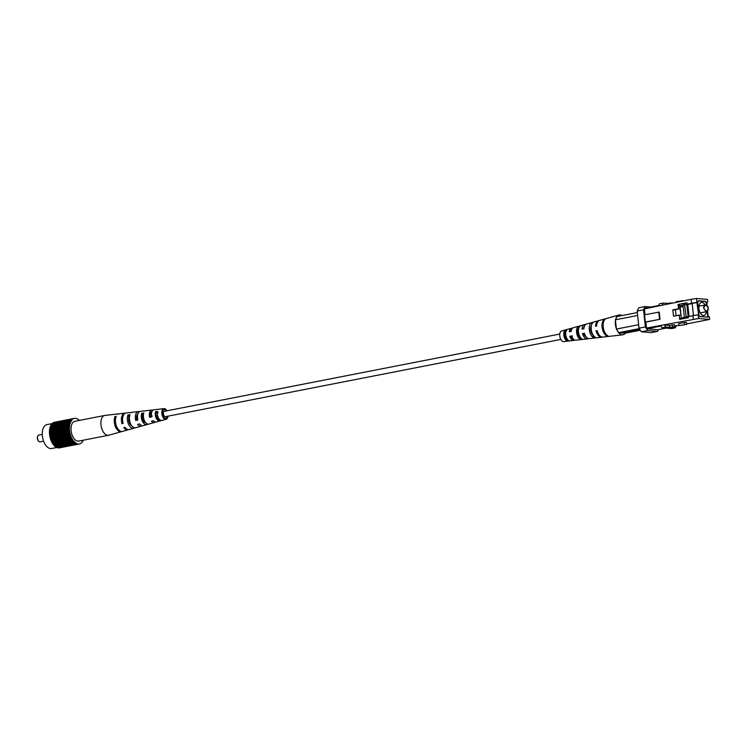 <?xml version="1.0" encoding="UTF-8"?>
<svg xmlns="http://www.w3.org/2000/svg" width="747" height="747" viewBox="0 0 747 747"><rect width="100%" height="100%" fill="white"/><g stroke="black" fill="none" stroke-linecap="round" stroke-linejoin="round"><path stroke-width="1.12" d="M164.657 411.27A2.736 1.513 78.9 0 0 164.424 411.28A2.736 1.513 78.9 0 0 163.425 414.053A2.736 1.513 78.9 0 0 165.236 416.667A2.736 1.513 78.9 0 0 165.47 416.658A2.736 1.513 78.9 0 0 165.694 416.574M686.67 324.422L686.456 322.433L684.317 322.517L678.631 323.628L678.846 325.617L686.67 324.422L678.846 325.617M669.76 327.391L674.737 326.756L674.522 324.768L669.545 325.403L664.419 324.982L665.773 327.065L669.76 327.391L669.545 325.403M674.644 325.823L678.827 325.449M707.596 311.135L708.044 315.393L708.586 316.793L709.379 316.859L709.65 319.427L686.614 323.927M709.65 319.427L698.622 318.511L646.463 328.064L646.93 328.783L657.958 329.698L666.063 328.11M674.737 326.756L671.31 327.522L675.297 327.849L676.231 325.963M691.152 299.314L696.484 298.492L696.904 302.432L691.573 303.263L691.152 299.314L644.409 308.866L645.044 314.73M696.484 298.492L707.512 299.407L707.783 301.984L707.017 302.133M658.583 305.682L659.508 303.786L663.205 303.067L667.192 303.394L667.258 303.982M663.205 303.067L662.272 304.953M706.671 305.262L706.447 303.123L705.28 301.33L698.389 300.761L697.586 302.395L699.089 316.448L707.951 317.186L707.325 311.359M706.989 305.504L706.998 301.919L707.783 301.984M681.292 317.989L698.594 314.608L696.904 302.432M698.202 314.571L698.622 318.511M679.247 304.599L679.396 305.971L683.944 305.075L683.794 303.712L678.071 304.496L678.528 308.782L672.842 309.893L673.514 316.205L679.2 315.094L679.658 319.38L688.473 317.652L688.323 316.28M693.449 315.309L692.189 303.469L697.296 302.47M685.242 317.214L685.354 318.259M691.573 303.263L687.025 304.15L686.876 302.778L683.794 303.712M686.876 302.778L678.071 304.496M650.833 307.017L645.137 306.55L643.541 309.809L645.371 326.953L647.705 330.548L657.547 331.36L658.406 329.614M644.409 308.866L644.736 308.212L658.677 305.495M645.828 322.069L645.333 322.022L644.558 314.823L659.265 312.087L660.031 319.286L645.828 322.069L646.463 328.064M693.291 319.333L692.871 315.393M643.541 309.809L637.172 311.06L638.778 307.792L645.137 306.55M637.172 311.06L639.002 328.194L645.371 326.953M647.705 330.548L641.337 331.789L651.179 332.611L657.547 331.36M641.337 331.789L639.002 328.194M660.946 326.047L646.93 328.783M665.773 327.065L662.075 327.784L671.6 328.577L675.297 327.849M662.075 327.784L660.721 325.701M645.333 322.022L660.031 319.286M658.77 312.05L659.545 319.249M704.664 301.452L705.28 301.33M692.198 303.553L687.408 304.487M684.607 305.028L679.695 305.99L679.807 307.082M679.966 315.15L679.2 315.094M674.317 310.014L672.842 309.893M679.294 308.847L678.528 308.782M687.025 304.15L683.944 305.075M672.207 303.021L667.192 303.394M684.131 300.686L676.278 301.62L676.343 302.208M708.315 308.343C706.41 304.44 704.916 304.384 703.842 308.184C705.738 312.078 707.232 312.134 708.315 308.343L708.315 308.371M708.193 309.921L706.335 311.658L703.655 308.194C703.59 306.167 704.244 305.065 705.616 304.907L707.344 305.943M700.266 312.89L706.69 311.639L708.352 308.352C708.175 306.307 707.148 305.168 705.261 304.935L705.616 304.907M705.084 304.972A6.602 3.651 78.9 0 0 701.975 302.414A6.602 3.651 78.9 0 0 701.405 302.442A6.602 3.651 78.9 0 0 698.996 309.127A6.602 3.651 78.9 0 0 703.366 315.439A6.602 3.651 78.9 0 0 703.945 315.411A6.602 3.651 78.9 0 0 706.401 311.695M684.373 317.382L683.225 306.662L680.125 307.017L681.311 318.129L682.011 318.913M676.119 315.692L675.465 309.594L680.013 308.707L680.984 315.038L679.228 315.383M680.125 307.017L678.369 307.362M698.277 300.985L697.698 302.572L699.071 316.298M692.208 303.646L684.597 304.888L686.241 316.915M688.995 316.149L687.754 304.515M684.616 305.121L679.705 306.083M699.164 316.28L707.222 317.12M707.829 316.999L707.232 311.424M706.569 305.196L706.363 303.291L705.196 301.489L698.501 300.938M687.184 316.625L685.877 316.887M686.866 304.44L688.136 316.336M680.685 315.019L679.219 315.299M583.463 328.129A5.182 2.867 -101.1 0 1 583.893 328.615M585.218 335.394A5.182 2.867 -101.1 0 1 585.004 336.001M571.754 336.187A4.613 2.549 -101.1 0 1 571.502 337.84M573.36 339.007A4.771 2.643 -101.1 0 1 573.294 339.007A4.771 2.643 -101.1 0 1 570.661 336.365L572.594 335.973M564.517 333.806A4.342 2.409 -101.1 0 1 565.311 337.868M584.369 335.179A6.835 3.782 78.9 0 0 584.369 333.582M621.896 315.579A10.085 5.584 78.9 0 0 620.047 314.917A10.085 5.584 78.9 0 0 618.936 315.019L599.664 320.388A8.516 4.715 78.9 0 0 596.61 326.047L595.527 326.271A8.422 4.659 -101.1 0 1 598.543 320.696L586.535 324.039A7.442 4.118 78.9 0 0 583.883 328.708L581.988 329.1A7.283 4.034 -101.1 0 1 584.584 324.581L573.407 327.69A6.378 3.53 78.9 0 0 571.166 331.369L569.27 331.771A6.219 3.446 -101.1 0 1 571.455 328.232L561.679 330.949A5.425 2.997 78.9 0 0 559.839 336.523A5.425 2.997 78.9 0 0 563.415 341.594A5.425 2.997 78.9 0 0 563.752 341.584L573.836 340.427A6.219 3.446 -101.1 0 1 573.444 340.436A6.219 3.446 -101.1 0 1 569.756 336.29L571.651 335.898A6.378 3.53 78.9 0 0 575.451 340.202A6.378 3.53 78.9 0 0 575.853 340.193L587.375 338.867A7.283 4.034 -101.1 0 1 586.918 338.877A7.283 4.034 -101.1 0 1 582.473 333.629L584.369 333.237A7.442 4.118 78.9 0 0 588.925 338.643A7.442 4.118 78.9 0 0 589.383 338.634L601.774 337.214A8.422 4.659 -101.1 0 1 601.242 337.224A8.422 4.659 -101.1 0 1 596.013 330.8L597.096 330.566A8.516 4.715 78.9 0 0 602.39 337.093A8.516 4.715 78.9 0 0 602.922 337.084L622.802 334.796A10.085 5.584 78.9 0 0 625.332 333.162M571.455 328.232A6.219 3.446 -101.1 0 1 572.137 328.166A6.219 3.446 -101.1 0 1 572.482 328.222M584.584 324.581A7.283 4.034 -101.1 0 1 585.377 324.506A7.283 4.034 -101.1 0 1 585.601 324.534M639.283 328.633L618.721 332.648L616.845 329.763A10.085 5.584 78.9 0 0 622.167 334.805A10.085 5.584 78.9 0 0 622.802 334.796M602.334 337.084A8.422 4.659 -101.1 0 1 601.774 337.214M588.337 338.531A7.283 4.034 -101.1 0 1 587.375 338.867M574.788 340.044A6.219 3.446 -101.1 0 1 573.836 340.427M615.453 320.388A10.085 5.584 78.9 0 0 616.322 328.465L615.397 319.8L616.994 316.541L637.331 312.563M618.936 315.019A10.085 5.584 78.9 0 0 615.705 319.156M598.543 320.696A8.422 4.659 -101.1 0 1 599.113 320.603M607.965 335.907A9.057 5.014 -101.1 0 1 603.184 326.934A9.057 5.014 -101.1 0 1 606.116 318.605L604.986 318.922A8.973 4.968 78.9 0 0 602.101 327.158A8.973 4.968 78.9 0 0 606.816 336.038L607.965 335.907M595.35 337.327A8.058 4.463 -101.1 0 1 591.25 329.427A8.058 4.463 -101.1 0 1 593.716 322.069L591.745 322.62A7.9 4.37 78.9 0 0 589.346 329.819A7.9 4.37 78.9 0 0 593.342 337.551L595.35 337.327M581.866 338.83A6.994 3.866 -101.1 0 1 578.495 332.088A6.994 3.866 -101.1 0 1 580.475 325.785L578.505 326.336A6.835 3.782 78.9 0 0 576.591 332.48A6.835 3.782 78.9 0 0 579.859 339.054L581.866 338.83M568.392 340.315A5.92 3.277 -101.1 0 1 565.74 334.74A5.92 3.277 -101.1 0 1 567.234 329.52L565.264 330.071A5.761 3.193 78.9 0 0 563.845 335.142A5.761 3.193 78.9 0 0 566.385 340.529L568.392 340.315M586.106 336.804A5.341 2.96 -101.1 0 1 583.659 333.732L584.471 333.564M583.248 328.839A5.341 2.96 -101.1 0 1 584.182 326.962M570.25 331.565A4.771 2.643 -101.1 0 1 571.548 329.726M591.419 325.552A5.668 3.137 78.9 0 0 593.09 335.216L593.342 337.551M578.505 326.336L578.701 328.185A5.098 2.82 78.9 0 0 577.58 332.564A5.098 2.82 78.9 0 0 579.663 337.205L580.214 337.121M566.039 331.285L565.414 331.435A4.529 2.502 78.9 0 0 564.545 335.198A4.529 2.502 78.9 0 0 566.235 339.175L567.216 339.035M616.845 329.763L616.322 328.465M640.328 330.239L625.211 333.19L622.653 332.975M622.456 332.957A2.456 1.354 -101.1 0 1 622.195 333.069A2.456 1.354 -101.1 0 1 621.476 332.882L639.731 329.315M621.476 332.882L618.721 332.648M616.387 329.053L638.629 324.712M637.639 315.458L615.397 319.8M606.704 335.001L606.816 336.038M591.745 322.62L591.904 324.086M579.663 337.205L579.859 339.054M565.264 330.071L565.414 331.435M566.235 339.175L566.385 340.529M596.013 330.8L597.18 330.893M582.473 333.629L583.659 333.732M569.756 336.29L570.661 336.365M118.54 413.922A9.057 5.014 78.9 0 0 117.951 413.922L104.991 415.416A10.085 5.584 78.9 0 0 104.748 415.453A10.085 5.584 78.9 0 0 102.666 416.77A10.085 5.584 78.9 0 0 102.479 430.393A10.085 5.584 78.9 0 0 108.614 435.249A10.085 5.584 78.9 0 0 108.847 435.193L121.416 431.691A9.057 5.014 78.9 0 0 121.966 431.477M104.748 415.453L74.905 421.28A10.085 5.584 78.9 0 0 72.636 436.22A10.085 5.584 78.9 0 0 78.771 441.075L108.614 435.249M143.443 414.818L142.537 414.958A5.182 2.867 78.9 0 0 143.032 420.075A5.182 2.867 78.9 0 0 145.842 422.905M129.483 416.947L128.932 417.031A5.752 3.184 78.9 0 0 131.817 425.865M159.662 419.665L159.354 419.739A4.613 2.549 78.9 0 1 156.767 417.498A4.613 2.549 78.9 0 1 156.151 412.895L158.177 412.587M157.934 409.337A5.92 3.277 78.9 0 0 157.701 409.356L153.957 409.786A6.219 3.446 78.9 0 0 152.519 410.617A6.219 3.446 78.9 0 0 151.678 416.845L149.615 417.321L152.341 416.051M150.315 416.49A4.856 2.689 -101.1 0 1 151.071 412.167A4.856 2.689 -101.1 0 1 151.949 411.56M144.685 410.915A6.994 3.866 78.9 0 0 144.162 410.906L140.417 411.345A7.283 4.034 78.9 0 0 138.737 412.316A7.283 4.034 78.9 0 0 137.85 420.029L135.786 420.496L137.663 419.207M136.692 419.412A5.425 3.007 -101.1 0 1 137.495 414.286A5.425 3.007 -101.1 0 1 137.887 413.913M139.894 424.203A5.425 3.007 -101.1 0 1 139.381 423.997M153.817 421.084A4.856 2.689 -101.1 0 1 152.864 420.897M166.254 410.925A4.342 2.409 78.9 0 0 164.163 409.692A4.342 2.409 78.9 0 0 163.22 410.271A4.342 2.409 78.9 0 0 162.827 415.36A4.342 2.409 78.9 0 0 165.834 418.217A4.342 2.409 78.9 0 0 166.674 417.666A4.342 2.409 78.9 0 0 167.3 416.294M142.537 414.958L141.762 413.296A6.994 3.866 78.9 0 0 142.35 421.14A6.994 3.866 78.9 0 0 146.842 424.623A6.994 3.866 78.9 0 0 147.028 424.557L146.552 423.54M141.762 413.296L143.816 413.054A6.835 3.782 -101.1 0 0 144.423 420.701A6.835 3.782 -101.1 0 0 148.793 424.081A6.835 3.782 -101.1 0 0 148.952 424.025L147.028 424.557M115.71 417.956L115.038 416.509A9.057 5.014 78.9 0 0 115.477 426.882A9.057 5.014 78.9 0 0 121.416 431.691M115.038 416.509L116.215 416.368A8.973 4.968 -101.1 0 0 116.653 426.63A8.973 4.968 -101.1 0 0 122.536 431.383L128.12 429.824A8.516 4.715 -101.1 0 1 123.787 427.573L124.964 427.303A8.422 4.659 78.9 0 0 129.24 429.516L133.713 428.274A8.058 4.463 78.9 0 0 134.115 428.124L133.853 427.564M128.932 417.031L127.952 414.949A8.058 4.463 78.9 0 0 128.475 424.1A8.058 4.463 78.9 0 0 133.713 428.274M127.952 414.949L130.015 414.706A7.9 4.37 -101.1 0 0 130.538 423.661A7.9 4.37 -101.1 0 0 135.665 427.732A7.9 4.37 -101.1 0 0 136.038 427.592L134.115 428.124M156.151 412.895L155.572 411.662A5.92 3.277 78.9 0 0 156.226 418.152A5.92 3.277 78.9 0 0 159.933 420.981L159.354 419.739M155.572 411.662L157.626 411.42A5.761 3.193 -101.1 0 0 158.28 417.685A5.761 3.193 -101.1 0 0 161.847 420.449L159.933 420.981M168.01 416.154A5.425 2.997 -101.1 0 1 167.104 418.581A5.425 2.997 -101.1 0 1 166.114 419.263A5.425 2.997 -101.1 0 1 162.323 415.762A5.425 2.997 -101.1 0 1 162.79 409.347A5.425 2.997 -101.1 0 1 164.032 408.628A5.425 2.997 -101.1 0 1 166.964 410.785M149.615 417.321A6.378 3.53 -101.1 0 1 150.474 410.869A6.378 3.53 -101.1 0 1 151.94 410.019A6.378 3.53 -101.1 0 1 152.995 410.168M135.786 420.496A7.442 4.118 -101.1 0 1 136.682 412.568A7.442 4.118 -101.1 0 1 138.4 411.569A7.442 4.118 -101.1 0 1 139.456 411.681M131.425 412.503A8.058 4.463 78.9 0 0 130.622 412.465L126.01 412.998A8.422 4.659 78.9 0 0 124.077 414.127A8.422 4.659 78.9 0 0 123.143 423.39L121.966 423.661A8.516 4.715 -101.1 0 1 122.9 414.268A8.516 4.715 -101.1 0 1 124.861 413.128A8.516 4.715 -101.1 0 1 125.449 413.128M128.671 429.609A8.516 4.715 -101.1 0 1 128.12 429.824M142.182 425.678A7.442 4.118 -101.1 0 1 141.248 426.173A7.442 4.118 -101.1 0 1 137.616 424.408L139.67 423.932A7.283 4.034 78.9 0 0 143.209 425.631L146.842 424.623M155.301 421.99A6.378 3.53 -101.1 0 1 154.377 422.522A6.378 3.53 -101.1 0 1 151.445 421.224L153.499 420.757A6.219 3.446 78.9 0 0 156.338 421.98L166.114 419.263M156.534 415.967A6.378 3.53 -101.1 0 1 156.674 417.274M143.854 419.142A7.442 4.118 -101.1 0 1 143.891 421.597M117.951 413.922A9.057 5.014 78.9 0 0 116.924 414.249L118.091 414.109A8.973 4.968 -101.1 0 1 119.1 413.791L124.861 413.128M130.622 412.465A8.058 4.463 78.9 0 0 129.838 412.689L131.892 412.447A7.9 4.37 -101.1 0 1 132.639 412.232L138.4 411.569M144.162 410.906A6.994 3.866 78.9 0 0 143.639 411.037L145.702 410.794A6.835 3.782 -101.1 0 1 146.179 410.682L151.94 410.019M157.701 409.356A5.92 3.277 78.9 0 0 157.458 409.403L159.513 409.16A5.761 3.193 -101.1 0 1 159.718 409.123L164.032 408.628M157.524 418.712A4.771 2.643 78.9 0 0 157.682 415.995M157.654 415.771L155.703 416.116M144.32 422.083A5.341 2.96 78.9 0 0 144.601 421.075M143.629 418.227L142.612 418.404A5.425 3.007 -101.1 0 1 142.724 419.198M130.557 424.847A5.948 3.296 78.9 0 0 130.734 424.091M129.642 420.682L129.511 420.701A5.995 3.315 -101.1 0 1 129.717 423.568M136.524 417.638A5.668 3.137 -101.1 0 1 137.028 419.338M162.472 412.344A4.529 2.502 -101.1 0 1 163.266 416.406M121.966 423.661L122.919 422.513M38.527 441.01A2.783 1.541 -101.1 0 1 38.321 440.823A2.783 1.541 -101.1 0 1 37.35 438.452A2.783 1.541 -101.1 0 1 37.527 436.743A2.783 1.541 -101.1 0 1 37.639 436.491M42.271 434.39L38.825 435.062A3.474 1.924 78.9 0 0 37.742 436.164A3.474 1.924 78.9 0 0 37.527 438.312A3.474 1.924 78.9 0 0 38.741 441.272A3.474 1.924 78.9 0 0 40.161 441.888L43.606 441.216M56.735 447.5L51.599 448.508A12.167 6.732 -101.1 0 1 42.383 435.987A12.167 6.732 -101.1 0 1 46.94 424.623L52.262 423.577M79.089 420.468L79.154 420.169A13.035 7.218 -101.1 0 0 78.911 419.954L78.519 419.627A13.035 7.218 -101.1 0 0 78.267 419.44L77.875 419.179A13.035 7.218 -101.1 0 0 77.623 419.03L77.221 418.815A13.035 7.218 -101.1 0 0 76.969 418.703L76.567 418.553A13.035 7.218 -101.1 0 0 76.315 418.479L75.914 418.385A13.035 7.218 -101.1 0 0 75.662 418.339L75.27 418.311A13.035 7.218 -101.1 0 0 75.017 418.311L74.635 418.339A13.035 7.218 -101.1 0 0 74.392 418.376L54.12 422.344A13.035 7.218 -101.1 0 0 53.887 422.419L53.905 422.494M81.918 441.953L82.058 442.243A13.035 7.218 -101.1 0 1 81.871 442.457L81.563 442.775A13.035 7.218 -101.1 0 1 81.367 442.952L81.04 443.214A13.035 7.218 -101.1 0 1 80.825 443.363L80.48 443.569A13.035 7.218 -101.1 0 1 80.256 443.681L79.892 443.821A13.035 7.218 -101.1 0 1 79.658 443.895L79.285 443.979A13.035 7.218 -101.1 0 1 79.042 444.017L78.659 444.045A13.035 7.218 -101.1 0 1 78.407 444.045L78.015 444.017A13.035 7.218 -101.1 0 1 77.763 443.97L77.361 443.877A13.035 7.218 -101.1 0 1 77.109 443.802L76.708 443.653A13.035 7.218 -101.1 0 1 76.455 443.541L76.054 443.326A13.035 7.218 -101.1 0 1 75.802 443.176L75.41 442.915A13.035 7.218 -101.1 0 1 75.158 442.728L74.775 442.411A13.035 7.218 -101.1 0 1 74.523 442.187L74.149 441.813A13.035 7.218 -101.1 0 1 73.916 441.561L73.551 441.141A13.035 7.218 -101.1 0 1 73.318 440.861L72.973 440.394A13.035 7.218 -101.1 0 1 72.758 440.086L72.431 439.581A13.035 7.218 -101.1 0 1 72.226 439.245L71.917 438.694A13.035 7.218 -101.1 0 1 71.721 438.34L71.441 437.761A13.035 7.218 -101.1 0 1 71.264 437.378L71.002 436.771A13.035 7.218 -101.1 0 1 70.844 436.369L70.61 435.734A13.035 7.218 -101.1 0 1 70.479 435.324L70.274 434.67A13.035 7.218 -101.1 0 1 70.153 434.25L69.975 433.577A13.035 7.218 -101.1 0 1 69.882 433.148L69.742 432.466A13.035 7.218 -101.1 0 1 69.658 432.027L69.555 431.346A13.035 7.218 -101.1 0 1 69.499 430.907L69.424 430.225A13.035 7.218 -101.1 0 1 69.387 429.786L69.35 429.105A13.035 7.218 -101.1 0 1 69.331 428.675L69.331 428.012A13.035 7.218 -101.1 0 1 69.34 427.583L69.368 426.929A13.035 7.218 -101.1 0 1 69.406 426.528L69.471 425.893A13.035 7.218 -101.1 0 1 69.518 425.491L69.62 424.884A13.035 7.218 -101.1 0 1 69.695 424.511L69.826 423.932A13.035 7.218 -101.1 0 1 69.919 423.577L70.087 423.035A13.035 7.218 -101.1 0 1 70.209 422.699L70.405 422.195A13.035 7.218 -101.1 0 1 70.535 421.887L70.76 421.429A13.035 7.218 -101.1 0 1 70.918 421.149L71.17 420.729A13.035 7.218 -101.1 0 1 71.338 420.486L71.619 420.113A13.035 7.218 -101.1 0 1 71.805 419.898L72.114 419.581A13.035 7.218 -101.1 0 1 72.31 419.403L72.636 419.142A13.035 7.218 -101.1 0 1 72.851 418.992L73.197 418.787A13.035 7.218 -101.1 0 1 73.421 418.675L73.785 418.535A13.035 7.218 -101.1 0 1 74.018 418.46M82.954 440.254L82.917 440.926A13.035 7.218 -101.1 0 1 82.758 441.206L82.506 441.626A13.035 7.218 -101.1 0 1 82.338 441.869M79.285 443.979L59.386 447.873A13.035 7.218 -101.1 0 1 59.144 447.911L59.144 447.864M78.659 444.045L58.761 447.929A13.035 7.218 -101.1 0 1 58.518 447.929L58.499 447.827M78.015 444.017L58.117 447.901A13.035 7.218 -101.1 0 1 57.864 447.864L57.855 447.686M77.361 443.877L57.472 447.77A13.035 7.218 -101.1 0 1 57.211 447.686L57.211 447.462M76.708 443.653L56.819 447.537A13.035 7.218 -101.1 0 1 56.557 447.425L56.576 447.136M76.054 443.326L56.165 447.21A13.035 7.218 -101.1 0 1 55.904 447.061L55.904 446.725M75.41 442.915L55.511 446.799A13.035 7.218 -101.1 0 1 55.259 446.613L55.213 446.23M74.775 442.411L54.876 446.295A13.035 7.218 -101.1 0 1 54.634 446.071L54.559 445.642M74.149 441.813L54.251 445.698A13.035 7.218 -101.1 0 1 54.017 445.445L53.924 444.979M73.551 441.141L53.653 445.025A13.035 7.218 -101.1 0 1 53.429 444.745L53.326 444.232M72.973 440.394L53.074 444.278A13.035 7.218 -101.1 0 1 52.86 443.97L52.766 443.419M72.431 439.581L52.533 443.466A13.035 7.218 -101.1 0 1 52.327 443.13L52.243 442.541M71.917 438.694L52.019 442.579A13.035 7.218 -101.1 0 1 51.832 442.224L51.758 441.598M71.441 437.761L51.543 441.645A13.035 7.218 -101.1 0 1 51.366 441.262L51.31 440.618M71.002 436.771L51.113 440.655A13.035 7.218 -101.1 0 1 50.955 440.254L50.917 439.581M70.61 435.734L50.721 439.619A13.035 7.218 -101.1 0 1 50.581 439.208L50.572 438.517M70.274 434.67L50.376 438.554A13.035 7.218 -101.1 0 1 50.254 438.134L50.273 437.425M69.975 433.577L50.086 437.462A13.035 7.218 -101.1 0 1 49.984 437.032L50.03 436.313M69.742 432.466L49.844 436.351A13.035 7.218 -101.1 0 1 49.769 435.921L69.658 432.027M69.555 431.346L49.657 435.23L49.956 435.884M49.657 435.23A13.035 7.218 -101.1 0 1 49.601 434.791L69.499 430.907M69.424 430.225L49.526 434.11L49.788 434.754M49.526 434.11A13.035 7.218 -101.1 0 1 49.489 433.671L69.387 429.786M69.35 429.105L49.451 432.989L49.685 433.633M49.451 432.989A13.035 7.218 -101.1 0 1 49.442 432.56L69.331 428.675M69.331 428.012L49.433 431.897L49.638 432.522M49.433 431.897A13.035 7.218 -101.1 0 1 49.442 431.477L69.34 427.583M69.368 426.929L49.479 430.823L49.647 431.43M49.479 430.823A13.035 7.218 -101.1 0 1 49.507 430.412L69.406 426.528M69.471 425.893L49.573 429.777L49.722 430.365M49.573 429.777A13.035 7.218 -101.1 0 1 49.629 429.385L69.518 425.491M69.62 424.884L49.722 428.778L49.853 429.338M49.722 428.778A13.035 7.218 -101.1 0 1 49.797 428.395L69.695 424.511M69.826 423.932L49.937 427.816L50.04 428.348M49.937 427.816A13.035 7.218 -101.1 0 1 50.03 427.461L69.919 423.577M70.087 423.035L50.198 426.92L50.292 427.415M50.198 426.92A13.035 7.218 -101.1 0 1 50.31 426.584L70.209 422.699M70.405 422.195L50.6 426.528M50.507 426.079A13.035 7.218 -101.1 0 1 50.637 425.771L70.535 421.887M70.76 421.429L50.964 425.715M50.871 425.314A13.035 7.218 -101.1 0 1 51.02 425.034L70.918 421.149M71.17 420.729L51.384 424.959M51.272 424.613A13.035 7.218 -101.1 0 1 51.45 424.371L71.768 420.402M71.619 420.113L51.87 424.287M51.73 424.007A13.035 7.218 -101.1 0 1 51.916 423.782L71.805 419.898M72.114 419.581L52.318 423.708M52.215 423.474A13.035 7.218 -101.1 0 1 52.421 423.288L72.31 419.403M72.636 419.142L52.813 423.213M52.748 423.026A13.035 7.218 -101.1 0 1 52.953 422.877L72.851 418.992M73.197 418.787L53.345 422.802M53.298 422.681A13.035 7.218 -101.1 0 1 53.523 422.569L73.421 418.675M74.392 418.376L54.503 422.27M79.042 444.017L59.144 447.911M78.407 444.045L58.518 447.929M77.763 443.97L57.864 447.864M77.109 443.802L57.211 447.686M76.455 443.541L56.557 447.425M75.802 443.176L55.904 447.061M75.158 442.728L55.259 446.613M74.523 442.187L54.634 446.071M73.916 441.561L54.017 445.445M73.318 440.861L53.429 444.745M72.758 440.086L52.86 443.97M72.226 439.245L52.327 443.13M71.721 438.34L51.832 442.224M71.264 437.378L51.366 441.262M70.844 436.369L50.955 440.254M70.479 435.324L50.581 439.208M70.153 434.25L50.254 438.134M69.882 433.148L49.984 437.032M73.785 418.535L53.887 422.419M71.329 421.009L51.431 424.894M70.928 421.682L51.029 425.566M70.573 422.428L50.684 426.313M70.274 423.241L50.376 427.125M70.013 424.119L50.124 428.003M69.816 425.043L49.918 428.937M69.667 426.023L49.769 429.908M69.574 427.041L49.675 430.926M69.527 428.087L49.638 431.971M69.546 429.151L49.657 433.036M69.62 430.235L49.722 434.128M69.742 431.327L49.853 435.221M70.069 433.101L50.17 436.986M70.33 434.175L50.441 438.059M70.648 435.221L50.749 439.105M71.012 436.239L51.113 440.123M71.413 437.219L51.524 441.103M71.861 438.153L51.973 442.037M72.347 439.031L52.458 442.924M72.87 439.852L52.972 443.737M73.421 440.609L53.523 444.493M74 441.29L54.101 445.175M74.597 441.897L54.699 445.782M75.204 442.42L55.315 446.304M75.839 442.859L55.941 446.743M670.031 302.843L670.096 303.431M681.964 300.509L682.03 301.097M684.532 324.506L684.317 322.517M672.599 326.841L672.384 324.852M679.565 318.465L681.311 318.129M559.774 334.049L164.424 411.28M560.82 339.427L165.47 416.658M705.261 304.935L698.949 306.167M622.195 333.069L639.918 329.604M154.377 422.522L148.793 424.081M141.248 426.173L135.665 427.732M37.527 436.743L37.742 436.164"/></g></svg>
